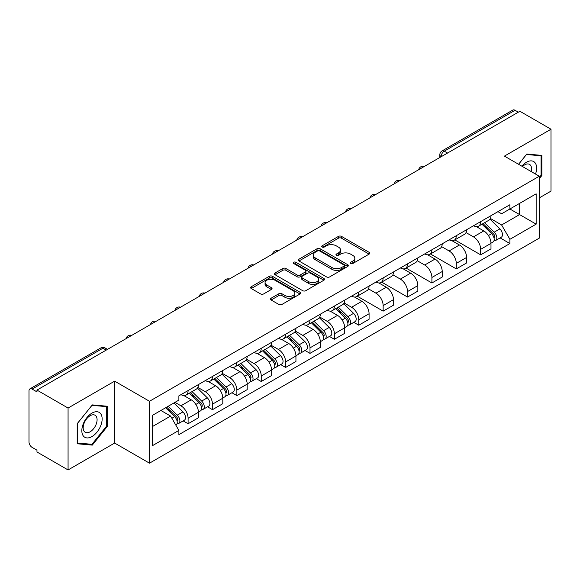 <?xml version="1.0" encoding="UTF-8"?>
<svg xmlns="http://www.w3.org/2000/svg" width="580" height="580" viewBox="0 0 580 580"><rect width="100%" height="100%" fill="white"/><g stroke="black" fill="none" stroke-linecap="round" stroke-linejoin="round"><path stroke-width="0.87" d="M350.683 263.516A1.515 0.877 0 0 0 352.829 263.516L369.134 254.105A2.168 1.254 0 0 0 369.764 253.221A2.168 1.254 0 0 0 369.134 252.336L341.519 236.393A2.168 1.254 0 0 0 338.452 236.393L322.146 245.804A1.515 0.877 0 0 0 321.704 246.42A1.515 0.877 0 0 0 322.146 247.044A1.515 0.877 0 0 0 324.3 247.044L326.41 245.826A6.946 4.009 0 0 1 336.226 245.826L338.524 247.152A6.946 4.009 0 0 1 340.562 249.987A6.946 4.009 0 0 1 338.524 252.822L336.414 254.04A1.515 0.877 0 0 0 335.972 254.663A1.515 0.877 0 0 0 336.414 255.28A1.515 0.877 0 0 0 338.568 255.28L340.67 254.062A6.946 4.009 0 0 1 350.494 254.062L352.792 255.388A6.946 4.009 0 0 1 354.829 258.223A6.946 4.009 0 0 1 352.792 261.058L350.683 262.276A1.515 0.877 0 0 0 350.24 262.899A1.515 0.877 0 0 0 350.683 263.516L350.683 262.276M271.106 298.214A2.168 1.254 0 0 0 270.469 299.099A2.168 1.254 0 0 0 271.106 299.983L278.849 304.457A2.168 1.254 0 0 0 281.916 304.457L300.019 294.009A2.168 1.254 0 0 0 300.657 293.118A2.168 1.254 0 0 0 300.019 292.233L272.404 276.29A2.168 1.254 0 0 0 269.337 276.29L251.234 286.745A2.168 1.254 0 0 0 250.603 287.629A2.168 1.254 0 0 0 251.234 288.514L260.594 293.915A2.168 1.254 0 0 0 263.661 293.915L271.411 289.442A2.168 1.254 0 0 0 272.049 288.557A2.168 1.254 0 0 0 271.411 287.673L266.771 284.998A5.8 3.349 0 0 1 265.067 282.627A5.8 3.349 0 0 1 268.656 279.531A5.8 3.349 0 0 1 274.978 280.256L293.154 290.754A5.8 3.349 0 0 1 294.857 293.118A5.8 3.349 0 0 1 291.276 296.213A5.8 3.349 0 0 1 284.947 295.488L281.916 293.741A2.168 1.254 0 0 0 278.849 293.741L271.106 298.214L271.106 299.983M149.495 401.273L114.644 381.154L68.07 408.045L36.968 390.086L519.898 111.273L551 129.224L504.426 156.114L539.277 176.233L149.495 401.273L149.495 463.173L539.277 238.133L539.277 176.233M326.562 276.914A2.168 1.254 0 0 0 329.629 276.914L347.732 266.459A2.168 1.254 0 0 0 348.363 265.575A2.168 1.254 0 0 0 347.732 264.69L320.117 248.748A2.168 1.254 0 0 0 317.05 248.748L298.946 259.202A2.168 1.254 0 0 0 298.308 260.087A2.168 1.254 0 0 0 298.946 260.971L326.562 276.914M294.263 263.842A1.515 0.877 0 0 1 295.8 264.06L295.8 262.254L323.879 278.465A2.168 1.254 0 0 1 324.51 279.35A2.168 1.254 0 0 1 323.879 280.234L305.776 290.689A2.168 1.254 0 0 1 302.702 290.689L275.094 274.746L275.094 272.97A2.168 1.254 0 0 0 274.456 273.854A2.168 1.254 0 0 0 275.094 274.746M275.094 272.97L282.837 268.496A2.168 1.254 0 0 1 285.911 268.496L297.105 274.964A2.168 1.254 0 0 0 300.172 274.964L305.312 271.998A2.168 1.254 0 0 0 305.95 271.114A2.168 1.254 0 0 0 305.312 270.229L293.654 263.494A1.515 0.877 0 0 1 293.212 262.878A1.515 0.877 0 0 1 294.147 262.066A1.515 0.877 0 0 1 295.8 262.254M68.07 408.045L68.07 469.945L36.968 451.987L36.968 450.182L32.125 447.383A4.422 2.552 -120 0 1 29 441.967L29 390.898A4.422 2.552 -120 0 1 29.913 388.875L100.717 348A4.422 2.552 60 0 1 102.921 348.217L32.125 389.093A4.422 2.552 -120 0 0 29.913 388.875M539.277 197.896L551 191.124L551 129.224M68.07 469.945L114.644 443.055L149.495 463.173M36.968 390.086L36.968 391.891L32.125 389.093M447.535 153.047L444.258 151.155A4.422 2.552 60 0 0 442.047 150.93L512.843 110.055A4.422 2.552 60 0 1 515.054 110.28L444.258 151.155A4.422 2.552 120 0 0 441.134 156.564L441.134 156.745M518.339 112.172L515.054 110.28M480.668 221.625A10.164 5.872 60 0 1 478.565 226.186L488.882 220.233A10.164 5.872 -120 0 0 490.985 215.666M466.03 232.573L473.483 236.872A10.164 5.872 60 0 1 480.668 249.327L490.985 243.368A10.164 5.872 -120 0 0 483.8 230.92L476.412 226.657M490.985 243.368L490.985 248.871L480.668 254.83L454.814 239.902M478.565 226.186A10.164 5.872 60 0 1 473.563 225.729M480.668 249.327L480.668 254.83M456.286 235.698A10.164 5.872 60 0 1 454.184 240.265L464.5 234.305A10.164 5.872 -120 0 0 466.603 229.745M430.433 253.975L456.293 268.902L466.603 262.95L466.603 257.447A10.164 5.872 -120 0 0 459.418 244.992L452.03 240.729M454.184 240.265A10.164 5.872 60 0 1 449.181 239.808M441.648 246.645L449.101 250.951A10.164 5.872 60 0 1 456.293 263.4L456.293 268.902M431.911 249.777A10.164 5.872 60 0 1 429.802 254.337L440.118 248.385A10.164 5.872 -120 0 0 442.221 243.817M406.051 268.054L431.911 282.982L442.221 277.03L442.221 271.52A10.164 5.872 -120 0 0 435.036 259.071L427.649 254.808M429.802 254.337A10.164 5.872 60 0 1 424.799 253.88M417.266 260.724L424.72 265.024A10.164 5.872 60 0 1 431.911 277.479L431.911 282.982M407.53 263.849A10.164 5.872 60 0 1 405.42 268.417L415.737 262.457A10.164 5.872 -120 0 0 417.839 257.897M381.669 282.126L407.53 297.054L417.846 291.102L417.846 285.599A10.164 5.872 -120 0 0 410.654 273.144L403.274 268.881M405.42 268.417A10.164 5.872 60 0 1 400.417 267.96M392.892 274.797L400.338 279.103A10.164 5.872 60 0 1 407.53 291.551L407.53 297.054M383.148 277.929A10.164 5.872 60 0 1 381.038 282.489L391.355 276.537A10.164 5.872 -120 0 0 393.465 271.969M357.287 296.206L383.148 311.134L393.465 305.181L393.465 299.671A10.164 5.872 -120 0 0 386.273 287.223L378.892 282.96M381.038 282.489A10.164 5.872 60 0 1 376.036 282.032M368.51 288.876L375.956 293.175A10.164 5.872 60 0 1 383.148 305.631L383.148 311.134M358.766 292.001A10.164 5.872 60 0 1 356.664 296.568L366.973 290.616A10.164 5.872 -120 0 0 369.083 286.049M353.822 322.357L358.766 325.213L369.083 319.254L369.083 313.751A10.164 5.872 -120 0 0 361.891 301.296L354.51 297.032M356.664 296.568A10.164 5.872 60 0 1 351.654 296.112M344.129 302.956L351.574 307.255A10.164 5.872 60 0 1 358.766 319.703L358.766 325.213M334.385 306.08A10.164 5.872 60 0 1 332.282 310.641L342.591 304.688A10.164 5.872 -120 0 0 344.701 300.128M329.44 336.429L334.385 339.286L344.701 333.333L344.701 327.823A10.164 5.872 -120 0 0 337.509 315.375L330.129 311.112M332.282 310.641A10.164 5.872 60 0 1 327.272 310.184M319.747 317.028L327.2 321.327A10.164 5.872 60 0 1 334.385 333.783L334.385 339.286M310.003 320.16A10.164 5.872 60 0 1 307.9 324.72L318.217 318.768A10.164 5.872 -120 0 0 320.32 314.2M305.058 350.508L310.003 353.365L320.32 347.406L320.32 341.903A10.164 5.872 -120 0 0 313.127 329.447L305.747 325.192M307.9 324.72A10.164 5.872 60 0 1 302.89 324.263M295.365 331.107L302.818 335.407A10.164 5.872 60 0 1 310.003 347.855L310.003 353.365M285.621 334.232A10.164 5.872 60 0 1 283.519 338.8L293.835 332.84A10.164 5.872 -120 0 0 295.938 328.28M280.676 364.581L285.621 367.437L295.938 361.485L295.938 355.982A10.164 5.872 -120 0 0 288.753 343.527L281.365 339.264M283.519 338.8A10.164 5.872 60 0 1 278.516 338.336M270.983 345.18L278.436 349.479A10.164 5.872 60 0 1 285.621 361.935L285.621 367.437M261.239 348.312A10.164 5.872 60 0 1 259.137 352.872L269.454 346.92A10.164 5.872 -120 0 0 271.556 342.352M256.295 378.66L261.246 381.517L271.556 375.557L271.556 370.055A10.164 5.872 -120 0 0 264.371 357.606L256.983 353.343M259.137 352.872A10.164 5.872 60 0 1 254.134 352.415M246.601 359.259L254.054 363.558A10.164 5.872 60 0 1 261.246 376.007L261.246 381.517M236.865 362.384A10.164 5.872 60 0 1 234.755 366.951L245.072 360.992A10.164 5.872 -120 0 0 247.174 356.432M231.913 392.733L236.865 395.589L247.174 389.637L247.174 384.134A10.164 5.872 -120 0 0 239.989 371.678L232.602 367.415M234.755 366.951A10.164 5.872 60 0 1 229.752 366.488M222.22 373.332L229.673 377.631A10.164 5.872 60 0 1 236.865 390.086L236.865 395.589M212.483 376.463A10.164 5.872 60 0 1 210.373 381.024L220.69 375.072A10.164 5.872 -120 0 0 222.792 370.504M207.538 406.812L212.483 409.668L222.8 403.709L222.8 398.206A10.164 5.872 -120 0 0 215.608 385.758L208.227 381.495M210.373 381.024A10.164 5.872 60 0 1 205.371 380.567M197.845 387.411L205.291 391.71A10.164 5.872 60 0 1 212.483 404.166L212.483 409.668M188.101 390.536A10.164 5.872 60 0 1 185.992 395.103L196.308 389.144A10.164 5.872 -120 0 0 198.418 384.584M183.157 420.884L188.101 423.741L198.418 417.788L198.418 412.286A10.164 5.872 -120 0 0 191.226 399.83L183.846 395.567M185.992 395.103A10.164 5.872 60 0 1 180.989 394.639M174.971 402.361L180.909 405.79A10.164 5.872 60 0 1 188.101 418.238L188.101 423.741M497.937 211.649L501.613 213.774L536.152 193.829L519.586 203.399L519.586 214.585L501.613 224.96L490.412 218.493M152.62 426.452L170.6 416.07L178.879 430.418L152.62 445.578L152.62 415.258L178.879 400.099L178.879 395.857L509.9 204.747L509.9 208.988L536.152 224.148L509.9 239.308L501.613 224.96M536.152 193.829L536.152 224.148M178.879 430.418L178.879 434.659L509.9 243.549L509.9 239.308M539.277 178.72L541.858 175.508L541.858 155.397L526.778 154.055L518.556 164.278M114.644 381.154L114.644 443.055M77.212 443.765L92.3 445.114L107.38 426.351L107.38 406.247L92.3 404.898L77.212 423.661L77.212 443.765M170.6 416.07L160.906 410.48M500.105 237.894L509.9 243.549M541.075 175.059L541.858 175.508M90.705 444.193L92.3 445.114M106.597 425.901L107.38 426.351M351.291 263.733L352.792 262.863A6.946 4.009 0 0 0 354.829 260.029L354.829 258.223M340.562 249.987L340.562 251.792A6.946 4.009 0 0 1 338.524 254.627L337.024 255.497M369.105 254.12L341.519 238.199A2.168 1.254 0 0 0 338.452 238.199L322.755 247.254M347.703 266.481L320.117 250.553A2.168 1.254 0 0 0 317.05 250.553L298.976 260.986M343.896 266.198A1.515 0.877 0 0 0 344.339 265.575A1.515 0.877 0 0 0 343.896 264.958L319.66 250.959A1.515 0.877 0 0 0 317.507 250.959L315.288 252.249A6.946 4.009 0 0 0 313.251 255.084A6.946 4.009 0 0 0 315.288 257.911L331.854 267.481A6.946 4.009 0 0 0 341.671 267.481L343.896 266.198L343.896 268.004A1.515 0.877 0 0 0 344.339 267.38L344.339 265.575M313.251 255.084L313.251 256.882A6.946 4.009 0 0 0 315.288 259.717L315.288 257.911M343.896 268.004L341.671 269.287A6.946 4.009 0 0 1 331.854 269.287L315.288 259.717M275.123 274.76L282.837 270.302L282.837 268.496M305.95 271.114L305.95 272.919A2.168 1.254 0 0 1 305.312 273.803L300.172 276.769A2.168 1.254 0 0 1 297.105 276.769L285.911 270.302A2.168 1.254 0 0 0 282.837 270.302M295.8 264.06L323.85 280.249M308.727 281.677A5.8 3.349 0 0 0 315.049 282.402A5.8 3.349 0 0 0 318.63 279.306A5.8 3.349 0 0 0 316.934 276.935L310.532 273.238A2.168 1.254 0 0 0 307.458 273.238L302.325 276.203A2.168 1.254 0 0 0 301.687 277.088A2.168 1.254 0 0 0 302.325 277.972L308.727 281.677L308.727 283.475A5.8 3.349 0 0 0 315.049 284.207A5.8 3.349 0 0 0 318.63 281.111L318.63 279.306M301.687 277.088L301.687 278.893A2.168 1.254 0 0 0 302.325 279.777L302.325 277.972M308.727 283.475L302.325 279.777M294.857 293.118L294.857 294.923A5.8 3.349 0 0 1 291.276 298.019A5.8 3.349 0 0 1 284.947 297.293L281.916 295.546A2.168 1.254 0 0 0 278.849 295.546L271.135 300.005M265.067 282.627L265.067 284.432A5.8 3.349 0 0 0 266.771 286.803L266.771 284.998M271.382 289.464L266.771 286.803M300.019 292.233L300.019 294.009L272.404 278.095A2.168 1.254 0 0 0 269.337 278.095L251.263 288.536M481.98 224.213L491.586 233.689A5.524 3.19 60 0 1 493.043 241.976L490.985 243.165M483.901 226.106L487.968 228.455M483.046 223.597L493.565 233.972A2.654 1.53 60 0 1 494.269 237.952A2.654 1.53 60 0 1 494.022 238.046M484.641 222.684L494.247 232.152A5.524 3.19 60 0 1 495.704 240.439A5.524 3.19 60 0 1 494.037 240.62M490.013 219.182L499.873 228.904A5.524 3.19 60 0 1 501.33 237.191L495.704 240.439M535.521 174.065A14.37 8.294 120 0 0 535.26 163.038A14.37 8.294 120 0 0 521.862 166.177M531.222 171.586A9.838 5.677 120 0 0 530.635 165.423A9.838 5.677 120 0 0 529.533 164.394A9.838 5.677 120 0 0 522.457 166.525M518.592 164.292L526.466 154.498L541.075 155.803L541.075 175.283L539.277 177.524M540.111 155.244L541.075 155.803M100.782 413.881A14.37 8.294 120 0 0 86.906 417.6A14.37 8.294 120 0 0 83.186 435.768A14.37 8.294 120 0 0 97.063 432.049A14.37 8.294 120 0 0 100.782 413.881M96.157 416.266A9.838 5.677 120 0 0 95.055 415.236A9.838 5.677 120 0 0 85.898 419.833A9.838 5.677 120 0 0 84.114 431.252A9.838 5.677 120 0 0 85.216 432.274A9.838 5.677 120 0 0 94.366 427.685A9.838 5.677 120 0 0 96.157 416.266M91.981 444.309L77.372 443.004L77.372 423.523L91.981 405.34L106.597 406.645L106.597 426.133L91.981 444.309M105.625 406.087L106.597 406.645M335.697 308.669L345.303 318.144A5.524 3.19 60 0 1 346.76 326.431L344.701 327.62M337.611 310.561L341.685 312.91M336.762 308.052L347.282 318.435A2.654 1.53 60 0 1 347.978 322.407A2.654 1.53 60 0 1 347.739 322.502M338.357 307.139L347.957 316.615A5.524 3.19 60 0 1 349.414 324.894A5.524 3.19 60 0 1 347.746 325.075M343.73 303.637L353.582 313.367A5.524 3.19 60 0 1 355.04 321.646L349.414 324.894M311.315 322.748L320.921 332.224A5.524 3.19 60 0 1 322.379 340.504L320.32 341.7M313.229 324.64L317.303 326.989M312.381 322.132L322.9 332.507A2.654 1.53 60 0 1 323.596 336.487A2.654 1.53 60 0 1 323.357 336.581M313.976 321.211L323.582 330.687A5.524 3.19 60 0 1 325.039 338.974A5.524 3.19 60 0 1 323.364 339.148M319.348 317.717L329.208 327.439A5.524 3.19 60 0 1 330.665 335.726L325.039 338.974M286.933 336.82L296.539 346.296A5.524 3.19 60 0 1 297.997 354.583L295.938 355.772M288.855 338.713L292.922 341.062M287.999 336.212L298.519 346.586A2.654 1.53 60 0 1 299.222 350.559A2.654 1.53 60 0 1 298.976 350.654M289.594 335.291L299.2 344.767A5.524 3.19 60 0 1 300.657 353.046A5.524 3.19 60 0 1 298.99 353.227M294.966 331.796L304.826 341.519A5.524 3.19 60 0 1 306.284 349.798L300.657 353.046M262.559 350.9L272.158 360.376A5.524 3.19 60 0 1 273.615 368.662L271.556 369.851M264.473 352.792L268.54 355.141M263.617 350.284L274.137 360.658A2.654 1.53 60 0 1 274.84 364.639A2.654 1.53 60 0 1 274.594 364.733M265.212 349.363L274.818 358.839A5.524 3.19 60 0 1 276.276 367.125A5.524 3.19 60 0 1 274.608 367.299M270.584 345.868L280.445 355.591A5.524 3.19 60 0 1 281.902 363.877L276.276 367.125M238.177 364.972L247.776 374.448A5.524 3.19 60 0 1 249.233 382.735L247.174 383.924M240.091 366.864L244.158 369.214M239.243 364.363L249.755 374.738A2.654 1.53 60 0 1 250.458 378.711A2.654 1.53 60 0 1 250.212 378.812M240.831 363.442L250.437 372.918A5.524 3.19 60 0 1 251.894 381.205A5.524 3.19 60 0 1 250.226 381.379M246.203 359.948L256.063 369.67A5.524 3.19 60 0 1 257.52 377.95L251.894 381.205M213.795 379.052L223.401 388.527A5.524 3.19 60 0 1 224.859 396.814L222.792 398.003M215.709 380.944L219.784 383.293M214.861 378.435L225.374 388.81A2.654 1.53 60 0 1 226.077 392.79A2.654 1.53 60 0 1 225.838 392.885M216.449 377.515L226.055 386.99A5.524 3.19 60 0 1 227.512 395.277A5.524 3.19 60 0 1 225.845 395.459M221.828 374.02L231.681 383.742A5.524 3.19 60 0 1 233.138 392.029L227.512 395.277M189.413 393.131L199.02 402.607A5.524 3.19 60 0 1 200.477 410.887L198.411 412.075M191.327 395.016L195.402 397.365M190.479 392.515L200.999 402.89A2.654 1.53 60 0 1 201.695 406.863A2.654 1.53 60 0 1 201.456 406.964M192.067 391.594L201.673 401.07A5.524 3.19 60 0 1 203.131 409.357A5.524 3.19 60 0 1 201.463 409.531M197.446 388.1L207.299 397.822A5.524 3.19 60 0 1 208.756 406.109L203.131 409.357M165.604 407.769L174.638 416.679A5.524 3.19 60 0 1 176.095 424.966L175.82 425.125M166.946 409.096L171.02 411.445M166.67 407.153L176.617 416.962A2.654 1.53 60 0 1 177.313 420.942A2.654 1.53 60 0 1 177.074 421.036M168.258 406.232L177.291 415.142A5.524 3.19 60 0 1 178.749 423.429A5.524 3.19 60 0 1 177.081 423.61M173.884 402.984L182.917 411.894A5.524 3.19 60 0 1 184.375 420.181L178.749 423.429M441.286 156.658L441.134 156.564A4.422 2.552 0 0 1 439.836 154.758L439.836 157.492M212.483 404.166L222.8 398.206M236.865 390.086L247.174 384.134M261.246 376.007L271.556 370.055M285.621 361.935L295.938 355.982M310.003 347.855L320.32 341.903M334.385 333.783L344.701 327.823M358.766 319.703L369.083 313.751M383.148 305.631L393.465 299.671M407.53 291.551L417.846 285.599M431.911 277.479L442.221 271.52M456.293 263.4L466.603 257.447M188.101 418.238L198.418 412.286M180.909 405.79L191.226 399.83M205.291 391.71L215.608 385.758M229.673 377.631L239.989 371.678M254.054 363.558L264.371 357.606M278.436 349.479L288.753 343.527M302.818 335.407L313.127 329.447M327.2 321.327L337.509 315.375M351.574 307.255L361.891 301.296M375.956 293.175L386.273 287.223M400.338 279.103L410.654 273.144M424.72 265.024L435.036 259.071M449.101 250.951L459.418 244.992M473.483 236.872L483.8 230.92M423.98 166.649A4.422 2.552 120 0 0 422.022 167.779M399.598 180.728A4.422 2.552 120 0 0 397.641 181.852M375.216 194.8A4.422 2.552 120 0 0 373.266 195.931M350.835 208.88A4.422 2.552 120 0 0 348.885 210.004M326.453 222.952A4.422 2.552 120 0 0 324.503 224.083M302.071 237.031A4.422 2.552 120 0 0 300.121 238.155M277.689 251.104A4.422 2.552 120 0 0 275.739 252.235M253.308 265.183A4.422 2.552 120 0 0 251.357 266.307M228.933 279.263A4.422 2.552 120 0 0 226.976 280.387M204.551 293.335A4.422 2.552 120 0 0 202.594 294.459M180.17 307.414A4.422 2.552 120 0 0 178.219 308.538M155.788 321.487A4.422 2.552 120 0 0 153.838 322.618M131.406 335.566A4.422 2.552 120 0 0 129.456 336.69M106.205 350.11L102.921 348.217A4.422 2.552 120 0 1 105.132 348A4.422 4.422 0 0 0 100.717 348M352.792 262.863L352.792 261.058M336.414 255.28L336.414 254.04M338.524 254.627L338.524 252.822M322.146 247.044L322.146 245.804M338.452 238.199L338.452 236.393M341.519 238.199L341.519 236.393M369.134 254.105L369.134 252.336M298.946 260.971L298.946 259.202M317.05 250.553L317.05 248.748M320.117 250.553L320.117 248.748M347.732 266.459L347.732 264.69M331.854 269.287L331.854 267.481M341.671 269.287L341.671 267.481M285.911 270.302L285.911 268.496M297.105 276.769L297.105 274.964M300.172 276.769L300.172 274.964M305.312 273.803L305.312 271.998M323.879 280.234L323.879 278.465M278.849 295.546L278.849 293.741M281.916 295.546L281.916 293.741M284.947 297.293L284.947 295.488M271.411 289.442L271.411 287.673M251.234 288.514L251.234 286.745M269.337 278.095L269.337 276.29M272.404 278.095L272.404 276.29M491.586 233.689L488.411 235.524M494.812 236.734L493.819 237.314M499.873 228.904L494.247 232.152M345.303 318.144L342.127 319.979M348.529 321.197L347.536 321.769M353.582 313.367L347.957 316.615M320.921 332.224L317.746 334.058M324.147 335.269L323.154 335.849M329.208 327.439L323.582 330.687M296.539 346.296L293.364 348.13M299.766 349.349L298.772 349.921M304.826 341.519L299.2 344.767M272.158 360.376L268.989 362.21M275.384 363.421L274.391 364.001M280.445 355.591L274.818 358.839M247.776 374.448L244.608 376.282M251.01 377.5L250.009 378.073M256.063 369.67L250.437 372.918M223.401 388.527L220.226 390.362M226.628 391.572L225.627 392.152M231.681 383.742L226.055 386.99M199.02 402.607L195.844 404.434M202.246 405.652L201.245 406.225M207.299 397.822L201.673 401.07M174.638 416.679L171.868 418.274M177.864 419.724L176.871 420.304M182.917 411.894L177.291 415.142M424.35 166.431A4.422 4.422 0 0 0 418.68 169.708M399.968 180.51A4.422 4.422 0 0 0 394.298 183.787M375.593 194.583A4.422 4.422 0 0 0 369.917 197.86M351.212 208.662A4.422 4.422 0 0 0 345.535 211.939M326.83 222.735A4.422 4.422 0 0 0 321.153 226.012M302.448 236.814A4.422 4.422 0 0 0 296.779 240.091M278.067 250.893A4.422 4.422 0 0 0 272.397 254.163M253.685 264.966A4.422 4.422 0 0 0 248.015 268.243M229.303 279.045A4.422 4.422 0 0 0 223.633 282.315M204.921 293.118A4.422 4.422 0 0 0 199.252 296.394M180.547 307.197A4.422 4.422 0 0 0 174.87 310.467M156.165 321.269A4.422 4.422 0 0 0 150.488 324.546M131.783 335.349A4.422 4.422 0 0 0 126.106 338.618M107.503 349.363L105.132 348M442.047 150.93A4.422 4.422 0 0 0 439.836 154.758"/></g></svg>
